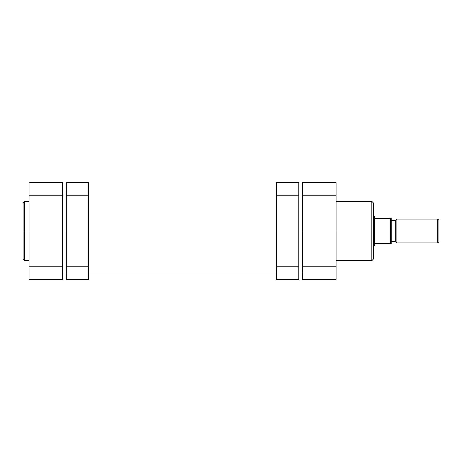 <?xml version="1.0" encoding="UTF-8"?>
<svg xmlns="http://www.w3.org/2000/svg" width="462" height="462" viewBox="0 0 462 462"><rect width="100%" height="100%" fill="white"/><g stroke="black" fill="none" stroke-linecap="round" stroke-linejoin="round"><path stroke-width="0.69" d="M23.1 202.968L23.1 231L23.1 202.835L23.1 231L24.59 231L24.59 201.345L24.59 231L29.06 231L24.59 231L24.59 260.655L29.06 260.655M23.1 202.835L24.59 201.345L24.59 231L23.1 231L23.1 259.165L24.59 260.655M29.06 182.565L29.06 279.435L62.595 279.435L62.595 182.565L29.06 182.565L29.06 266.77L62.595 266.77L62.595 195.23L29.06 195.23L62.595 195.23L62.595 182.565L29.06 182.565M62.595 279.435L29.06 279.435L29.06 266.77L62.595 266.77L62.595 279.435M23.1 231L23.1 259.165L23.1 231M24.59 231L24.59 260.655L24.59 231M62.595 231L66.32 231L62.595 231M88.675 231L276.455 231L88.675 231M298.81 231L302.535 231L298.81 231M336.07 260.655L371.835 260.655L371.835 231L336.07 231L371.835 231L371.835 201.345L371.835 231L373.325 231L373.325 202.835L373.325 231L373.325 202.835L371.835 201.345L336.07 201.345M373.325 259.032L373.325 231L371.835 231L371.835 201.345M336.07 195.23L336.07 182.565L302.535 182.565L302.535 279.435L336.07 279.435L336.07 195.23L336.07 266.77L302.535 266.77L302.535 195.23L336.07 195.23L336.07 182.565L302.535 182.565L302.535 195.23L336.07 195.23M336.07 279.435L302.535 279.435L302.535 266.77L336.07 266.77L336.07 279.435M373.325 231L373.325 259.165L373.325 231M371.835 231L371.835 260.655L371.835 231M437.71 219.075L438.9 220.27L438.9 241.73L437.71 242.925L396.875 242.925L395.68 241.73L395.68 220.27L396.875 219.075L437.71 219.075L396.875 219.075L396.875 242.925L437.71 242.925L437.71 219.075L437.71 242.925L438.9 241.73L438.9 220.27L437.71 219.075M391.21 218.33L374.815 218.33L374.815 216.47L373.325 216.095L374.445 216.095L374.445 245.905L373.325 245.905L374.815 245.53L374.445 245.905L374.445 216.095L374.815 216.47L374.815 243.67L391.21 243.67L391.21 218.33L391.21 243.67M395.68 241.43L391.21 241.43L395.68 241.43M391.21 220.57L395.68 220.57L391.21 220.57M374.815 243.67L374.815 245.53L374.815 243.67L390.465 243.67L390.465 218.33L374.815 218.33L374.815 243.67M390.465 218.33L391.181 218.33L390.465 218.33L390.465 243.67L391.181 243.67L390.696 243.67M396.875 242.925L396.875 219.075L395.68 220.27L395.68 241.73L396.875 242.925M276.455 182.565L276.455 279.435L298.81 279.435L298.81 266.77L298.81 279.435L276.455 279.435L276.455 195.23L298.81 195.23L298.81 266.77L276.455 266.77L298.81 266.77L298.81 182.565L298.81 195.23L276.455 195.23L276.455 182.565L298.81 182.565L276.455 182.565M88.675 195.23L88.675 182.565L66.32 182.565L66.32 195.23L66.32 182.565L88.675 182.565L88.675 266.77L88.675 195.23L66.32 195.23L88.675 195.23M88.675 279.435L88.675 266.77L66.32 266.77L66.32 195.23L66.32 279.435L66.32 266.77L88.675 266.77L88.675 279.435L66.32 279.435L88.675 279.435M24.59 201.345L29.06 201.345M302.535 190.015L298.81 190.015M276.455 190.015L88.675 190.015M66.32 190.015L62.595 190.015M302.535 271.985L298.81 271.985M276.455 271.985L88.675 271.985M66.32 271.985L62.595 271.985M371.835 260.655L373.325 259.165"/></g></svg>

